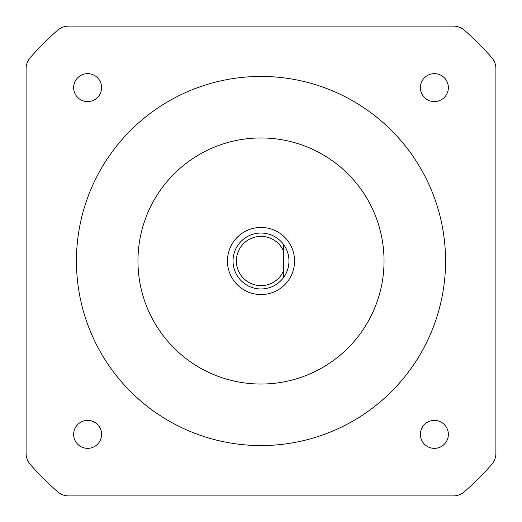 <?xml version="1.0" encoding="UTF-8"?>
<svg xmlns="http://www.w3.org/2000/svg" width="522" height="522" viewBox="0 0 522 522"><rect width="100%" height="100%" fill="white"/><g stroke="black" fill="none" stroke-linecap="round" stroke-linejoin="round"><path stroke-width="0.78" d="M87.624 101.601A13.983 13.983 0 0 1 75.514 80.629A13.983 13.983 0 0 1 99.728 80.629A13.983 13.983 0 0 1 87.624 101.601M434.376 448.359A13.983 13.983 0 0 1 422.272 427.387A13.983 13.983 0 0 1 446.486 427.387A13.983 13.983 0 0 1 434.376 448.359M104.178 26.1L68.636 26.1A16.776 16.776 0 0 0 57.537 30.296A307.608 307.608 0 0 0 30.296 57.537A16.776 16.776 0 0 0 26.1 68.636L26.1 104.178M26.1 417.822L26.1 453.364A16.776 16.776 0 0 0 30.296 464.463A307.608 307.608 0 0 0 57.537 491.704A16.776 16.776 0 0 0 68.636 495.9L104.178 495.9M495.9 104.178L495.9 68.636A16.776 16.776 0 0 0 491.704 57.537A307.608 307.608 0 0 0 464.463 30.296A16.776 16.776 0 0 0 453.364 26.1L417.822 26.1M417.822 495.9L453.364 495.9A16.776 16.776 0 0 0 464.463 491.704A307.608 307.608 0 0 0 491.704 464.463A16.776 16.776 0 0 0 495.9 453.364L495.9 417.822M495.9 453.364L495.9 68.636A16.776 16.776 0 0 0 491.704 57.537M68.636 495.9L453.364 495.9A16.776 16.776 0 0 0 464.463 491.704M26.1 68.636L26.1 453.364A16.776 16.776 0 0 0 30.296 464.463M453.364 26.1L68.636 26.1A16.776 16.776 0 0 0 57.537 30.296M283.374 244.224L283.374 277.776A27.966 27.966 0 0 1 242.182 281.684A27.966 27.966 0 0 1 242.182 240.316A27.966 27.966 0 0 1 283.374 244.224L283.374 250.749A24.606 24.606 0 0 0 245.777 241.66A24.606 24.606 0 0 0 245.777 280.34A24.606 24.606 0 0 0 283.374 271.251L283.374 277.776A27.966 27.966 0 0 0 283.374 244.224M434.376 101.601A13.983 13.983 0 0 1 422.272 80.629A13.983 13.983 0 0 1 446.486 80.629A13.983 13.983 0 0 1 434.376 101.601M261 445.566A184.566 184.566 0 0 1 101.164 168.717A184.566 184.566 0 0 1 420.836 168.717A184.566 184.566 0 0 1 261 445.566M101.601 434.376A13.983 13.983 0 0 0 80.629 422.272A13.983 13.983 0 0 0 80.629 446.486A13.983 13.983 0 0 0 101.601 434.376M288.966 261A27.966 27.966 0 0 1 283.374 277.776M294.558 261A33.558 33.558 0 0 1 244.224 290.062A33.558 33.558 0 0 1 244.224 231.938A33.558 33.558 0 0 1 294.558 261M261 384.042A123.042 123.042 0 0 1 137.958 261A123.042 123.042 0 0 1 261 137.958A123.042 123.042 0 0 1 384.042 261A123.042 123.042 0 0 1 261 384.042"/></g></svg>
